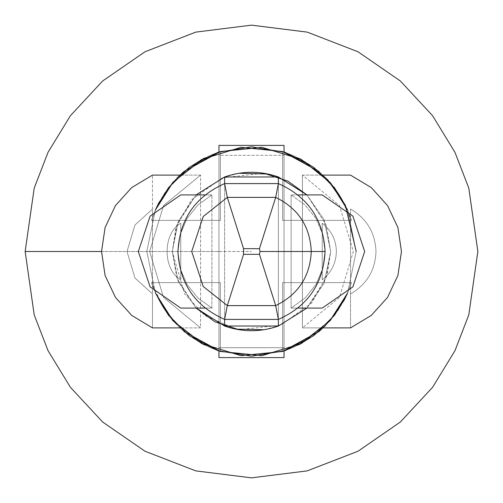 <?xml version="1.0" encoding="UTF-8"?>
<svg xmlns="http://www.w3.org/2000/svg" width="503" height="503" viewBox="0 0 503 503"><rect width="100%" height="100%" fill="white"/><g stroke="black" fill="none" stroke-linecap="round" stroke-linejoin="round"><path stroke-width="0.38" stroke-dasharray="2.52 1.89" d="M322.234 279.794C331.37 272.569 336.086 263.138 336.381 251.5C336.086 263.138 331.37 272.569 322.234 279.794L322.234 223.206C331.37 230.431 336.086 239.862 336.381 251.5C336.086 239.862 331.37 230.431 322.234 223.206C331.37 230.431 336.086 239.862 336.381 251.5C336.086 263.138 331.37 272.569 322.234 279.794C331.37 272.569 336.086 263.138 336.381 251.5C336.086 239.862 331.37 230.431 322.234 223.206L322.234 279.794M350.528 293.941C366.769 284.447 375.257 270.3 375.993 251.5C375.257 270.3 366.769 284.447 350.528 293.941C366.769 284.447 375.257 270.3 375.993 251.5C375.257 232.7 366.769 218.554 350.528 209.059L350.528 327.893L350.528 209.059C366.769 218.554 375.257 232.7 375.993 251.5C375.257 232.7 366.769 218.554 350.528 209.059C366.769 218.554 375.257 232.7 375.993 251.5C375.257 270.3 366.769 284.447 350.528 293.941M196.057 194.913L176.911 224.797L172.278 251.5L178.2 221.452L196.057 194.913L178.2 221.452L172.278 251.5L178.2 281.548L196.057 308.088L178.2 281.548L172.278 251.5L184.576 293.89L204.866 315.544L235.712 329.132M238.988 173.271L224.621 176.974L224.621 326.026L224.621 176.974L278.379 176.974L278.379 326.026L224.621 326.026L278.379 326.026L278.379 176.974L268.061 174.025M306.943 308.088L324.026 283.384L330.723 251.5L324.026 219.616L306.943 194.913L324.026 219.616L330.723 251.5L324.026 283.384L306.943 308.088L326.089 278.203L330.723 251.5L326.089 224.797L306.943 194.913L326.089 224.797L330.723 251.5L326.956 275.625L311.678 303.026L280.611 325.177L238.988 329.729M146.813 251.5L155.364 210.059L146.813 251.5L155.364 292.941L146.813 251.5L155.364 292.941L146.813 251.5L155.364 210.059L146.813 251.5M347.636 210.059L356.187 251.5L347.636 292.941L356.187 251.5L347.636 210.059L356.187 251.5L347.636 292.941L356.187 251.5M203.47 344.517L220.377 351.452C186.217 339.726 163.274 316.783 151.548 282.623L164.003 308.98L183.897 331.433M299.53 158.483L282.623 151.548C316.783 163.274 339.726 186.217 351.452 220.377L338.997 194.02L319.103 171.567M299.53 344.517L282.623 351.452L282.623 282.623L351.452 282.623C339.726 316.783 316.783 339.726 282.623 351.452C316.783 339.726 339.726 316.783 351.452 282.623L282.623 282.623L351.452 282.623L282.623 282.623L282.623 351.452C316.783 339.726 339.726 316.783 351.452 282.623L347.384 293.519M203.47 158.483L220.377 151.548L220.377 220.377L151.548 220.377C163.274 186.217 186.217 163.274 220.377 151.548C186.217 163.274 163.274 186.217 151.548 220.377L220.377 220.377L151.548 220.377L220.377 220.377L220.377 151.548C186.217 163.274 163.274 186.217 151.548 220.377L155.616 209.481M264.012 329.729L278.379 326.026M196.057 308.088L176.911 278.203L172.278 251.5L176.044 227.375L191.322 199.974L222.389 177.823L264.012 173.271M302.429 175.107L302.429 327.893L339.456 297.405L353.358 251.5L339.456 205.595L302.429 175.107L339.456 205.595L353.358 251.5L339.456 297.405L302.429 327.893L323.077 327.893L302.429 327.893L302.429 175.107L323.077 175.107L302.429 175.107M200.571 175.107L163.544 205.595L149.643 251.5L163.544 297.405L200.571 327.893L200.571 175.107L200.571 327.893L179.923 327.893L200.571 327.893L163.544 297.405L149.643 251.5L163.544 205.595L200.571 175.107L179.923 175.107L200.571 175.107M218.962 155.301L218.962 347.699L284.038 347.699L284.038 155.301L218.962 155.301L218.962 152L218.962 155.301L284.038 155.301L284.038 152L284.038 347.699L218.962 347.699L218.962 351L218.962 155.301M220.377 351.452L220.377 282.623L220.377 351.452L220.377 282.623L151.548 282.623C163.274 316.783 186.217 339.726 220.377 351.452C186.217 339.726 163.274 316.783 151.548 282.623L220.377 282.623L220.377 351.452M343.769 300.951L337.708 310.892L325.975 325.07M282.623 151.548L282.623 220.377L282.623 151.548L282.623 220.377L351.452 220.377C339.726 186.217 316.783 163.274 282.623 151.548C316.783 163.274 339.726 186.217 351.452 220.377L282.623 220.377L282.623 151.548M159.231 202.049L165.292 192.108L177.025 177.93M284.038 351L284.038 347.699L284.038 351M218.962 145.398L218.962 357.602L284.038 357.602L284.038 145.398L218.962 145.398L284.038 145.398L284.038 357.602L218.962 357.602L218.962 145.398M101.543 251.5L218.962 251.5L101.543 251.5M25.15 251.5L34.204 314.878L48.037 350.685L70.42 387.31L102.669 422.036L144.983 451.222L195.78 470.883L251.5 477.85L307.22 470.883L358.017 451.222L400.331 422.036L432.58 387.31L454.964 350.685L468.796 314.878L477.85 251.5L468.796 188.122L454.964 152.315L432.58 115.69L400.331 80.964L358.017 51.778L307.22 32.117L251.5 25.15L195.78 32.117L144.983 51.778L102.669 80.964L70.42 115.69L48.037 152.315L34.204 188.122L25.15 251.5L34.204 188.122L48.037 152.315L70.42 115.69L102.669 80.964L144.983 51.778L195.78 32.117L251.5 25.15L307.22 32.117L358.017 51.778L400.331 80.964L432.58 115.69L454.964 152.315L468.796 188.122L477.85 251.5L468.796 314.878L454.964 350.685L432.58 387.31L400.331 422.036L358.017 451.222L307.22 470.883L251.5 477.85L195.78 470.883L144.983 451.222L102.669 422.036L70.42 387.31L48.037 350.685L34.204 314.878L25.15 251.5L251.5 251.5L25.15 251.5M152.472 209.059L134.949 225.023L127.008 251.5L134.949 277.977L152.472 293.941L152.472 327.893L152.472 175.107L152.472 293.941L152.472 209.059L134.949 225.023L127.008 251.5L134.949 277.977L152.472 293.941L134.949 277.977L127.008 251.5L134.949 225.023L152.472 209.059L152.472 293.941L134.949 277.977L127.008 251.5L134.949 225.023L152.472 209.059M224.621 319.405L224.621 183.595L224.621 319.405M278.379 176.974L224.621 176.974M278.379 183.595L278.379 319.405L278.379 183.595M211.889 308.088L211.889 194.913L197.83 205.073L187.003 218.623L180.206 234.58L177.936 251.777L180.319 268.822L187.147 284.616L197.931 298.028L211.889 308.088L197.931 298.028L187.147 284.616L180.319 268.822L177.936 251.777L180.206 234.58L187.003 218.623L197.83 205.073L211.889 194.913L204.979 194.913L211.889 194.913L211.889 308.088L204.979 308.088L211.889 308.088M325.064 251.223L322.681 234.178L315.853 218.384L305.07 204.972L291.111 194.913L291.111 308.088L305.17 297.927L315.997 284.377L322.794 268.42L325.064 251.223L322.794 268.42L315.997 284.377L305.17 297.927L291.111 308.088L291.111 194.913L298.021 194.913L291.111 194.913L305.07 204.972L315.853 218.384L322.681 234.178L325.064 251.223M298.021 308.088L291.111 308.088L298.021 308.088M180.766 223.206L180.766 279.794L180.766 223.206C162.526 233.342 162.526 269.658 180.766 279.794C162.526 269.658 162.526 233.342 180.766 223.206L180.766 279.794C162.526 269.658 162.526 233.342 180.766 223.206C162.526 233.342 162.526 269.658 180.766 279.794L180.766 223.206"/><path stroke-width="0.75" d="M264.012 173.271L287.968 181.168L306.943 194.913L278.379 176.974L306.943 194.913L278.379 176.974L278.379 183.595C307.71 196.629 323.272 219.17 325.064 251.223L325.064 251.223C323.272 219.17 307.71 196.629 278.379 183.595L275.688 197.383C298.216 208.412 310.074 226.451 311.275 251.5L325.064 251.5C323.372 283.673 307.811 306.308 278.379 319.405L278.379 326.026L306.943 308.088L278.379 326.026C260.46 332.263 242.54 332.263 224.621 326.026L196.057 308.088L224.621 326.026C242.54 332.263 260.46 332.263 278.379 326.026L278.379 319.405L275.688 305.617C298.216 294.588 310.074 276.549 311.275 251.5L259.988 251.5L259.447 254.329L275.688 305.617L227.312 305.617L203.225 286.477L191.725 251.5L203.225 216.523L227.312 197.383L224.621 183.595L224.621 176.974L196.057 194.913L224.621 176.974C242.54 170.737 260.46 170.737 278.379 176.974C260.46 170.737 242.54 170.737 224.621 176.974L196.057 194.913M319.103 171.567L282.623 151.548L240.975 147.341L201.728 159.401L172.529 182.778L155.364 210.059L168.417 187.808L189.348 167.26L217.969 152.327L251.5 146.813L285.031 152.327L313.652 167.26L334.583 187.808L347.636 210.059L334.583 187.808L313.652 167.26L285.031 152.327L251.5 146.813L217.969 152.327L189.348 167.26L168.417 187.808L155.364 210.059L173.101 182.13L203.47 158.483M183.897 331.433L220.377 351.452L262.025 355.659L301.272 343.599L330.471 320.222L347.636 292.941L334.583 315.192L313.652 335.74L285.031 350.673L251.5 356.187L217.969 350.673L189.348 335.74L168.417 315.192L155.364 292.941L173.101 320.87L203.47 344.517M356.187 251.5L345.366 205.149L327.749 179.772L299.53 158.483M235.712 329.132L264.012 329.729M278.379 326.026L224.621 326.026L278.379 326.026L306.943 308.088M268.061 174.025L238.988 173.271M319.103 331.433L282.623 351.452L240.975 355.659L201.728 343.599L172.529 320.222L155.364 292.941L168.417 315.192L189.348 335.74L217.969 350.673L251.5 356.187L285.031 350.673L313.652 335.74L334.583 315.192L347.636 292.941L329.899 320.87L299.53 344.517M238.988 329.729L215.032 321.832L196.057 308.088M183.897 171.567L220.377 151.548L262.025 147.341L301.272 159.401L330.471 182.778L347.636 210.059M347.384 293.519L343.769 300.951M325.975 325.07L319.254 331.307M155.616 209.481L159.231 202.049M177.025 177.93L183.746 171.693M218.962 351L218.962 357.602L284.038 357.602L284.038 351L284.038 357.602L218.962 357.602L218.962 351M218.962 152L218.962 145.398L218.962 152M284.038 152L284.038 145.398L218.962 145.398L284.038 145.398L284.038 152M25.15 251.5L34.204 314.878L48.037 350.685L70.42 387.31L102.669 422.036L144.983 451.222L195.78 470.883L251.5 477.85L307.22 470.883L358.017 451.222L400.331 422.036L432.58 387.31L454.964 350.685L468.796 314.878L477.85 251.5L468.796 188.122L454.964 152.315L432.58 115.69L400.331 80.964L358.017 51.778L307.22 32.117L251.5 25.15L195.78 32.117L144.983 51.778L102.669 80.964L70.42 115.69L48.037 152.315L34.204 188.122L25.15 251.5L101.543 251.5L25.15 251.5L34.204 188.122L48.037 152.315L70.42 115.69L102.669 80.964L144.983 51.778L195.78 32.117L251.5 25.15L307.22 32.117L358.017 51.778L400.331 80.964L432.58 115.69L454.964 152.315L468.796 188.122L477.85 251.5L468.796 314.878L454.964 350.685L432.58 387.31L400.331 422.036L358.017 451.222L307.22 470.883L251.5 477.85L195.78 470.883L144.983 451.222L102.669 422.036L70.42 387.31L48.037 350.685L34.204 314.878L25.15 251.5M152.472 327.893L131.698 315.394L115.445 297.405L105.096 275.481L101.543 251.5L105.096 227.519L115.445 205.595L131.698 187.606L152.472 175.107L179.923 175.107L152.472 175.107L131.698 187.606L115.445 205.595L105.096 227.519L101.543 251.5L105.096 275.481L115.445 297.405L131.698 315.394L152.472 327.893L179.923 327.893L152.472 327.893M350.528 175.107L371.302 187.606L387.555 205.595L397.904 227.519L401.457 251.5L397.904 275.481L387.555 297.405L371.302 315.394L350.528 327.893L371.302 315.394L387.555 297.405L397.904 275.481L401.457 251.5L397.904 227.519L387.555 205.595L371.302 187.606L350.528 175.107L323.077 175.107L350.528 175.107M323.077 327.893L350.528 327.893L323.077 327.893M224.621 326.026L224.621 319.405L224.621 326.026M224.621 176.974L278.379 176.974L224.621 176.974L224.621 183.595L278.379 183.595L278.379 176.974M325.064 251.5L311.275 251.5C310.074 276.549 298.216 294.588 275.688 305.617L278.379 319.405L224.621 319.405C195.29 306.371 179.728 283.83 177.936 251.777C179.521 219.484 195.082 196.755 224.621 183.595C195.082 196.755 179.521 219.484 177.936 251.777C179.728 283.83 195.29 306.371 224.621 319.405L227.312 305.617L224.621 319.405L278.379 319.405C307.811 306.308 323.372 283.673 325.064 251.5L325.064 251.538M224.621 183.595L227.312 197.383L275.688 197.383L278.379 183.595L224.621 183.595M243.553 254.329L259.447 254.329L259.988 251.5L259.447 248.671L243.553 248.671L243.553 254.329L243.553 248.671L227.312 197.383L203.225 216.523L191.725 251.5L203.225 286.477L227.312 305.617L243.553 254.329L227.312 305.617L275.688 305.617L259.447 254.329L243.553 254.329M322.234 194.913L352.886 216.133L364.675 251.5L352.886 286.867L322.234 308.088L298.021 308.088L322.234 308.088L352.886 286.867L364.675 251.5L352.886 216.133L322.234 194.913L298.021 194.913L322.234 194.913M180.766 308.088L150.114 286.867L138.325 251.5L150.114 216.133L180.766 194.913L150.114 216.133L138.325 251.5L150.114 286.867L180.766 308.088L204.979 308.088L180.766 308.088M204.979 194.913L180.766 194.913L204.979 194.913M227.312 197.383L243.553 248.671L259.447 248.671L275.688 197.383L227.312 197.383M259.988 251.5L311.275 251.5C310.074 226.451 298.216 208.412 275.688 197.383L259.447 248.671L259.988 251.5"/></g></svg>

